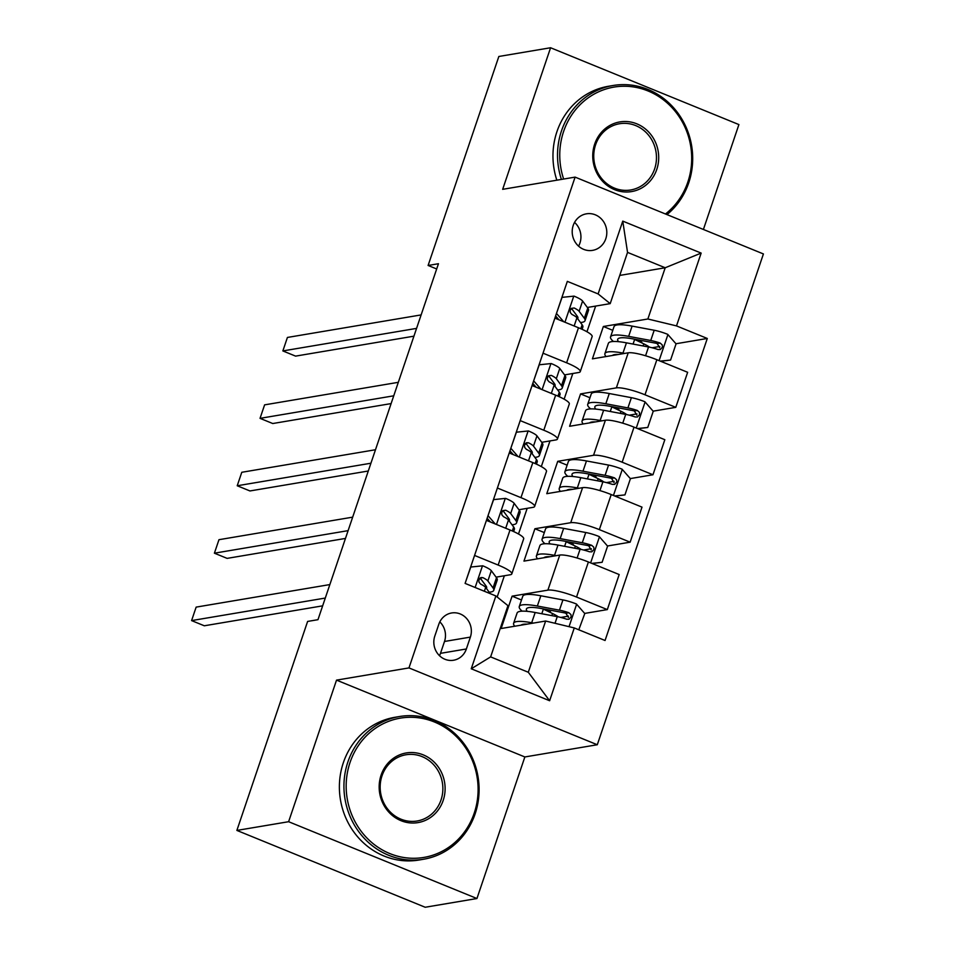 <?xml version="1.0" encoding="UTF-8"?>
<svg xmlns="http://www.w3.org/2000/svg" width="955" height="955" viewBox="0 0 955 955"><rect width="100%" height="100%" fill="white"/><g stroke="black" fill="none" stroke-linecap="round" stroke-linejoin="round"><path stroke-width="1.43" d="M573.215 225.452A18.527 17.262 80.4 0 0 592.589 250.365A18.527 17.262 80.4 0 0 605.792 238.75A18.527 17.262 80.4 0 0 586.43 213.825A18.527 17.262 80.4 0 0 573.215 225.452M578.575 246.163A18.527 17.262 80.4 0 0 579.924 243.107A18.527 17.262 80.4 0 0 574.564 222.396M703.405 229.463L738.907 124.58L550.581 47.75L498.844 56.476L428.103 265.466L436.674 268.964M597.293 744.745L763.415 253.946L575.101 177.117L408.967 667.915L597.293 744.745L524.856 756.957L336.53 680.127L288.613 821.706L476.939 898.524L524.856 756.957M476.939 898.524L425.19 907.25L236.876 830.42L288.613 821.706M236.876 830.42L307.617 621.43L317.967 619.688L438.452 263.723L428.103 265.466M466.362 648.97L470.373 637.104A17.954 16.724 80.4 0 0 451.608 612.979A17.954 16.724 80.4 0 0 438.823 624.236L434.8 636.102A17.954 16.724 80.4 0 0 453.565 660.239A17.954 16.724 80.4 0 0 466.362 648.97L440.494 653.339L444.505 641.474A17.954 16.724 80.4 0 0 439.813 621.872M574.265 627.936L549.626 700.743L471.245 668.775L495.884 595.956L507.965 605.661L490.631 656.897L528.294 672.26L545.639 621.025L574.265 627.936L605.064 640.495L707.297 338.464L675.949 343.752M619.747 275.422L665.205 267.758L627.542 252.395L610.197 303.63L598.117 293.925L567.33 281.367L465.097 583.398L495.884 595.956M598.117 293.925L622.767 221.118L701.149 253.087L676.498 325.906L707.297 338.464M550.581 47.75L502.664 189.329L575.101 177.117M336.53 680.127L408.967 667.915M610.197 303.63L587.373 307.474M543.013 353.183L566.613 362.805A23.159 4.19 18.7 0 1 580.27 371.626A23.159 4.19 18.7 0 1 578.694 372.51L564.548 374.897M520.2 420.606L543.789 430.228A23.159 4.19 18.7 0 1 557.445 439.049A23.159 4.19 18.7 0 1 555.87 439.933L541.736 442.308M497.376 488.017L520.964 497.651A23.159 4.19 18.7 0 1 534.633 506.46A23.159 4.19 18.7 0 1 533.045 507.344L518.911 509.731M474.563 555.44L498.152 565.062A23.159 4.19 18.7 0 1 511.808 573.883A23.159 4.19 18.7 0 1 510.233 574.767L496.099 577.142M521.502 600.003L512.095 596.159L501.136 628.521L545.639 621.025M512.095 596.159L547.895 590.13A23.159 4.19 18.7 0 1 576.534 597.042L607.32 609.6L584.663 613.42M544.314 532.58L534.907 528.748L523.961 561.11L559.761 555.07A23.159 4.19 18.7 0 1 588.399 561.982L619.186 574.54L607.32 609.6M534.907 528.748L570.72 522.707A23.159 4.19 18.7 0 1 599.346 529.619L630.145 542.177L607.487 545.997M567.139 465.169L557.732 461.325L546.773 493.687L582.586 487.659A23.159 4.19 18.7 0 1 611.212 494.559L642.011 507.129L630.145 542.177M557.732 461.325L593.533 455.296A23.159 4.19 18.7 0 1 622.171 462.208L652.969 474.766L630.3 478.586M589.951 397.746L580.545 393.914L569.598 426.276L605.398 420.236A23.159 4.19 18.7 0 1 634.036 427.148L664.835 439.706L652.969 474.766M580.545 393.914L616.357 387.873A23.159 4.19 18.7 0 1 644.995 394.785L675.782 407.343L653.125 411.163M612.776 330.335L603.369 326.491L592.41 358.853L628.223 352.813A23.159 4.19 18.7 0 1 656.861 359.725L687.648 372.295L675.782 407.343M603.369 326.491L647.86 318.994L665.205 267.758L701.149 253.087M497.173 596.994L504.359 575.758M518.493 534L527.184 508.335M541.318 466.589L549.996 440.912M564.13 399.166L572.821 373.501M586.955 331.755L595.645 306.077M568.523 616.142L560.812 617.443M550.307 612.465L550.522 611.845L543.264 608.884M659.81 346.474L652.098 347.763M636.985 413.885L629.273 415.186M614.161 481.308L606.461 482.609M591.348 548.719L583.636 550.02M486.429 520.38L510.018 530.001A23.159 4.19 18.7 0 1 523.674 538.823L511.808 573.883M573.119 545.042L573.334 544.422L566.088 541.461M595.944 477.631L596.159 476.999L588.901 474.05M509.242 452.968L532.83 462.59A23.159 4.19 18.7 0 1 546.499 471.412L534.633 506.46M618.768 410.208L618.971 409.588L611.725 406.627M532.066 385.545L555.655 395.167A23.159 4.19 18.7 0 1 569.311 403.989L557.445 439.049M676.498 325.906L647.86 318.994M641.581 342.797L641.796 342.165L634.538 339.204M554.879 318.134L578.479 327.756A23.159 4.19 18.7 0 1 592.136 336.578L580.27 371.626M490.631 656.897L471.245 668.775M528.294 672.26L549.626 700.743M622.767 221.118L627.542 252.395M439.491 655.703A17.954 16.724 80.4 0 0 440.494 653.339M465.145 583.242L470.767 567.031L482.776 565.802A15.34 2.781 18.7 0 1 491.324 570.708L496.505 577.703A44.288 8.022 18.7 0 1 497.221 580.079L493.747 590.333A44.288 8.022 -161.3 0 0 493.043 587.946L487.85 580.962A15.34 2.781 -161.3 0 0 482.86 577.644L480.902 577.536L478.861 579.936L479.028 582.228L480.675 584.114A15.34 2.781 18.7 0 1 485.665 587.432L490.297 593.676M480.878 579.005A36.768 6.661 18.7 0 1 479.326 578.814M325.285 598.057L191.585 620.595L196.145 607.117L329.845 584.579M489.187 592.184A44.288 8.022 -161.3 0 0 493.747 590.333M482.86 577.644L479.899 578.145A7.819 1.421 18.7 0 1 480.843 578.945L486.035 585.94A36.768 6.661 18.7 0 1 486.62 587.922A36.768 6.661 18.7 0 1 486.358 588.364M322.647 605.84L204.31 625.788L191.585 620.595M578.79 629.775L584.782 613.552L576.426 604.002A15.34 2.781 -161.3 0 0 562.925 599.919L540.828 595.777A44.288 8.022 -161.3 0 0 522.743 596.326L519.269 606.568A44.288 8.022 -161.3 0 0 522.17 611.164M542.619 608.765A36.768 6.661 -161.3 0 0 543.359 609.123L552.539 613.54A21.129 3.832 18.7 0 1 558.305 616.846M533.451 623.078L531.696 622.744A44.288 8.022 -161.3 0 0 513.611 623.293A44.288 8.022 -161.3 0 0 514.769 626.229M527.088 624.152A36.768 6.661 -161.3 0 0 521.108 625.155M513.611 623.293L517.085 613.038A44.288 8.022 18.7 0 1 535.17 612.501L557.266 616.644A15.34 2.781 18.7 0 1 566.697 619.21L569.025 619.246L571.174 616.823L570.935 614.554L568.882 612.728A15.34 2.781 -161.3 0 0 559.451 610.173L537.355 606.031A44.288 8.022 -161.3 0 0 519.269 606.568M527.303 611.355A36.768 6.661 18.7 0 1 526.408 608.98A36.768 6.661 18.7 0 1 541.413 608.538L563.51 612.668A7.819 1.421 18.7 0 1 565.909 613.241L568.428 617.455M487.969 515.819L493.592 499.62L505.589 498.379A15.34 2.781 18.7 0 1 514.136 503.297L519.329 510.28A44.288 8.022 18.7 0 1 520.045 512.668L516.571 522.91A44.288 8.022 -161.3 0 0 515.855 520.535L510.674 513.539A15.34 2.781 -161.3 0 0 505.684 510.221L502.819 510.639L501.673 512.525L501.841 514.805L503.5 516.703A15.34 2.781 18.7 0 1 508.478 520.009L513.671 527.005A44.288 8.022 18.7 0 1 514.375 529.392L513.647 531.565M503.703 511.582A36.768 6.661 18.7 0 1 502.151 511.403M488.112 515.796L495.287 523.997M490.476 522.039L487.157 518.231M348.098 530.646L214.398 553.184L218.97 539.694L352.67 517.156M488.459 521.215A44.288 8.022 -161.3 0 0 490.13 521.633M512.011 524.773A44.288 8.022 -161.3 0 0 516.571 522.91M502.712 510.734A7.819 1.421 18.7 0 1 503.667 511.534L508.848 518.517A36.768 6.661 18.7 0 1 509.445 520.499A36.768 6.661 18.7 0 1 509.17 520.952M488.399 519.651A36.768 6.661 18.7 0 1 486.799 519.269M345.471 538.429L227.123 558.377L214.398 553.184M510.782 448.408L516.404 432.197L528.413 430.956A15.34 2.781 18.7 0 1 536.961 435.874L542.142 442.869A44.288 8.022 18.7 0 1 542.858 445.245L539.396 455.499A44.288 8.022 -161.3 0 0 538.68 453.112L533.487 446.116A15.34 2.781 -161.3 0 0 528.509 442.81L526.551 442.702L524.498 445.102L524.665 447.394L526.312 449.28A15.34 2.781 18.7 0 1 531.302 452.598L536.483 459.582A44.288 8.022 18.7 0 1 537.199 461.969L536.459 464.154M526.527 444.171A36.768 6.661 18.7 0 1 524.975 443.98M510.925 448.384L518.099 456.574M513.301 454.616L509.97 450.82M370.922 463.223L237.222 485.761L241.782 472.283L375.482 449.745M511.283 453.792A44.288 8.022 -161.3 0 0 512.942 454.21M534.836 457.35A44.288 8.022 -161.3 0 0 539.396 455.499M528.509 442.81L525.537 443.311A7.819 1.421 18.7 0 1 526.48 444.111L531.672 451.106A36.768 6.661 18.7 0 1 532.257 453.088A36.768 6.661 18.7 0 1 531.995 453.53M511.223 452.24A36.768 6.661 18.7 0 1 509.624 451.846M368.284 471.006L249.947 490.954L237.222 485.761M533.606 380.985L539.229 364.786L551.226 363.545A15.34 2.781 18.7 0 1 559.773 368.463L564.966 375.446A44.288 8.022 18.7 0 1 565.682 377.834L562.209 388.076A44.288 8.022 -161.3 0 0 561.492 385.701L556.311 378.705A15.34 2.781 -161.3 0 0 551.322 375.387L548.457 375.804L547.311 377.691L547.49 379.971L549.137 381.869A15.34 2.781 18.7 0 1 554.115 385.175L559.308 392.171A44.288 8.022 18.7 0 1 560.024 394.546L559.284 396.731M549.34 376.748A36.768 6.661 18.7 0 1 547.788 376.557M533.75 380.961L540.924 389.163M536.125 387.205L532.795 383.397M393.735 395.812L260.035 418.35L264.607 404.86L398.307 382.322M534.108 386.381A44.288 8.022 -161.3 0 0 535.767 386.799M557.648 389.938A44.288 8.022 -161.3 0 0 562.209 388.076M551.322 375.387L548.361 375.888A7.819 1.421 18.7 0 1 549.304 376.7L554.485 383.683A36.768 6.661 18.7 0 1 555.082 385.665A36.768 6.661 18.7 0 1 554.819 386.118M534.036 384.817A36.768 6.661 18.7 0 1 532.436 384.435M391.108 403.583L272.76 423.531L260.035 418.35M591.813 563.378L602.116 562.304L607.595 546.129L599.239 536.579A15.34 2.781 -161.3 0 0 585.749 532.508L563.641 528.366A44.288 8.022 -161.3 0 0 545.568 528.903L542.094 539.157A44.288 8.022 -161.3 0 0 544.995 543.741M565.444 541.342A36.768 6.661 -161.3 0 0 566.184 541.7L575.364 546.129A21.129 3.832 18.7 0 1 581.129 549.435M556.276 555.655L554.521 555.332A44.288 8.022 -161.3 0 0 536.435 555.87A44.288 8.022 -161.3 0 0 537.593 558.806M549.901 556.729A36.768 6.661 -161.3 0 0 543.92 557.744M602.116 562.304L592.16 563.51M536.435 555.87L539.897 545.627A44.288 8.022 18.7 0 1 557.983 545.078L580.091 549.221A15.34 2.781 18.7 0 1 589.51 551.787L591.837 551.823L593.998 549.412L593.759 547.143L591.706 545.317A15.34 2.781 -161.3 0 0 582.275 542.75L560.179 538.608A44.288 8.022 -161.3 0 0 542.094 539.157M550.128 543.932A36.768 6.661 18.7 0 1 549.221 541.569A36.768 6.661 18.7 0 1 564.238 541.115L586.334 545.257A7.819 1.421 18.7 0 1 588.722 545.818L591.252 550.032M614.638 495.955L624.94 494.893L630.419 478.706L622.063 469.168A15.34 2.781 -161.3 0 0 608.562 465.085L586.466 460.943A44.288 8.022 -161.3 0 0 568.38 461.492L564.918 471.734A44.288 8.022 -161.3 0 0 567.807 476.33M588.256 473.919A36.768 6.661 -161.3 0 0 588.996 474.289L598.176 478.706A21.129 3.832 18.7 0 1 603.942 482.012M579.088 488.244L577.333 487.91A44.288 8.022 -161.3 0 0 559.248 488.459A44.288 8.022 -161.3 0 0 560.418 491.395M572.725 489.318A36.768 6.661 -161.3 0 0 566.745 490.321M624.94 494.893L614.972 496.099M559.248 488.459L562.722 478.204A44.288 8.022 18.7 0 1 580.807 477.667L602.903 481.809A15.34 2.781 18.7 0 1 612.334 484.376L614.662 484.412L616.823 481.989L616.572 479.72L614.519 477.894A15.34 2.781 -161.3 0 0 605.1 475.327L582.992 471.197A44.288 8.022 -161.3 0 0 564.918 471.734M572.94 476.521A36.768 6.661 18.7 0 1 572.045 474.146A36.768 6.661 18.7 0 1 587.05 473.704L609.147 477.834A7.819 1.421 18.7 0 1 611.546 478.395L614.065 482.621M637.451 428.544L647.765 427.47L653.232 411.295L644.888 401.745A15.34 2.781 -161.3 0 0 631.386 397.674L609.278 393.532A44.288 8.022 -161.3 0 0 591.205 394.069L587.731 404.323A44.288 8.022 -161.3 0 0 590.632 408.907M611.081 406.508A36.768 6.661 -161.3 0 0 611.821 406.866L621.001 411.295A21.129 3.832 18.7 0 1 626.766 414.601M601.913 420.821L600.158 420.498A44.288 8.022 -161.3 0 0 582.073 421.036A44.288 8.022 -161.3 0 0 583.23 423.972M595.55 421.895A36.768 6.661 -161.3 0 0 589.569 422.91M647.765 427.47L637.797 428.676M582.073 421.036L585.546 410.793A44.288 8.022 18.7 0 1 603.62 410.244L625.728 414.386A15.34 2.781 18.7 0 1 635.147 416.953L637.474 416.989L639.635 414.577L639.396 412.297L637.343 410.483A15.34 2.781 -161.3 0 0 627.913 407.916L605.816 403.774A44.288 8.022 -161.3 0 0 587.731 404.323M595.765 409.098A36.768 6.661 18.7 0 1 594.858 406.735A36.768 6.661 18.7 0 1 609.875 406.281L631.971 410.423A7.819 1.421 18.7 0 1 634.359 410.984L636.889 415.198M556.431 313.574L562.041 297.363L574.051 296.122A15.34 2.781 18.7 0 1 582.598 301.04L587.791 308.035A44.288 8.022 18.7 0 1 588.495 310.411L585.033 320.665A44.288 8.022 -161.3 0 0 584.317 318.278L579.124 311.282A15.34 2.781 -161.3 0 0 574.146 307.976L571.269 308.393L570.135 310.268L570.302 312.56L571.95 314.446A15.34 2.781 18.7 0 1 576.939 317.764L582.12 324.748A44.288 8.022 18.7 0 1 582.837 327.135L582.096 329.32M572.164 309.336A36.768 6.661 18.7 0 1 570.613 309.145M556.574 313.55L563.737 321.74M558.938 319.782L555.607 315.974M416.559 328.389L282.859 350.927L287.419 337.449L421.119 314.911M556.92 318.958A44.288 8.022 -161.3 0 0 558.58 319.376M580.473 322.515A44.288 8.022 -161.3 0 0 585.033 320.665M574.146 307.976L571.174 308.477A7.819 1.421 18.7 0 1 572.117 309.277L577.309 316.272A36.768 6.661 18.7 0 1 577.894 318.254A36.768 6.661 18.7 0 1 577.632 318.695M556.861 317.406A36.768 6.661 18.7 0 1 555.261 317.012M413.921 336.172L295.584 356.12L282.859 350.927M660.275 361.121L670.577 360.059L676.056 343.872L667.7 334.334A15.34 2.781 -161.3 0 0 654.199 330.251L632.103 326.109A44.288 8.022 -161.3 0 0 614.017 326.658L610.555 336.9A44.288 8.022 -161.3 0 0 613.444 341.484M633.893 339.085A36.768 6.661 -161.3 0 0 634.633 339.443L643.825 343.872A21.129 3.832 18.7 0 1 649.591 347.178M624.737 353.41L622.97 353.075A44.288 8.022 -161.3 0 0 604.897 353.625A44.288 8.022 -161.3 0 0 606.055 356.549M618.363 354.484A36.768 6.661 -161.3 0 0 612.382 355.487M670.577 360.059L660.621 361.265M604.897 353.625L608.359 343.37A44.288 8.022 18.7 0 1 626.444 342.833L648.541 346.975A15.34 2.781 18.7 0 1 657.971 349.53L660.299 349.578L662.46 347.154L662.209 344.886L660.156 343.06A15.34 2.781 -161.3 0 0 650.737 340.493L628.641 336.363A44.288 8.022 -161.3 0 0 610.555 336.9M618.589 341.675A36.768 6.661 18.7 0 1 617.682 339.312A36.768 6.661 18.7 0 1 632.688 338.858L654.796 343A7.819 1.421 18.7 0 1 657.183 343.561L659.702 347.787M350.043 762.448A70.634 65.835 80.4 0 0 389.867 853.579A70.634 65.835 80.4 0 0 474.229 813.111A70.634 65.835 80.4 0 0 434.406 721.98A70.634 65.835 80.4 0 0 350.043 762.448M475.136 813.839A72.377 67.447 -99.6 0 1 423.543 859.249A72.377 67.447 -99.6 0 1 347.895 761.935A72.377 67.447 -99.6 0 1 399.488 716.525A72.377 67.447 -99.6 0 1 475.136 813.839M381.093 775.114A35.323 32.912 -99.6 0 1 423.268 754.88A35.323 32.912 -99.6 0 1 443.18 800.445A35.323 32.912 -99.6 0 1 401.005 820.679A35.323 32.912 -99.6 0 1 381.093 775.114M441.031 799.932A33.58 31.3 80.4 0 0 405.935 754.772A33.58 31.3 80.4 0 0 382 775.842A33.58 31.3 80.4 0 0 417.096 821.002A33.58 31.3 80.4 0 0 441.031 799.932M423.543 859.249L418.994 860.025A72.377 67.447 -99.6 0 1 343.346 762.699A72.377 67.447 -99.6 0 1 394.928 717.289L399.488 716.525M665.48 213.992A70.634 65.835 80.4 0 0 687.827 182.083A70.634 65.835 80.4 0 0 648.003 90.952A70.634 65.835 80.4 0 0 563.629 131.42A70.634 65.835 80.4 0 0 563.641 179.051M561.409 179.421A72.377 67.447 -99.6 0 1 561.48 130.907A72.377 67.447 -99.6 0 1 613.074 85.496A72.377 67.447 -99.6 0 1 688.734 182.811A72.377 67.447 -99.6 0 1 666.972 214.6M594.679 144.086A35.323 32.912 -99.6 0 1 636.866 123.852A35.323 32.912 -99.6 0 1 656.777 169.417A35.323 32.912 -99.6 0 1 614.59 189.651A35.323 32.912 -99.6 0 1 594.679 144.086M654.629 168.904A33.58 31.3 80.4 0 0 619.52 123.744A33.58 31.3 80.4 0 0 595.586 144.814A33.58 31.3 80.4 0 0 630.694 189.973A33.58 31.3 80.4 0 0 654.629 168.904M556.849 180.197A72.377 67.447 -99.6 0 1 556.932 131.671A72.377 67.447 -99.6 0 1 608.526 86.26L613.074 85.496M559.761 555.07L547.895 590.13M582.586 487.659L570.72 522.707M605.398 420.236L593.533 455.296M628.223 352.813L616.357 387.873M588.399 561.982L576.534 597.042M510.018 530.001L498.152 565.062M532.83 462.59L520.964 497.651M611.212 494.559L599.346 529.619M555.655 395.167L543.789 430.228M634.036 427.148L622.171 462.208M578.479 327.756L566.613 362.805M656.861 359.725L644.995 394.785M444.505 641.474L470.373 637.104M482.478 565.826L475.136 587.492M496.505 577.703L493.043 587.946M485.665 587.432L484.364 591.252M491.324 570.708L487.85 580.962M569.037 626.671L576.629 604.24M537.355 606.031L540.828 595.777M543.359 609.123L541.795 613.743M552.539 613.54L551.835 615.629M531.696 622.744L535.17 612.501M559.451 610.173L562.925 599.919M555.01 623.293L557.266 616.644M565.909 613.241L568.882 612.728M505.291 498.415L496.469 524.474M513.671 527.005L512.322 530.98M519.329 510.28L515.855 520.535M508.478 520.009L505.696 528.246M514.136 503.297L510.674 513.539M502.724 510.722L505.684 510.221M528.115 430.992L519.293 457.063M536.483 459.582L535.146 463.557M542.142 442.869L538.68 453.112M531.302 452.598L528.509 460.823M536.961 435.874L533.487 446.116M550.928 363.569L542.106 389.64M559.308 392.171L557.959 396.146M564.966 375.446L561.492 385.701M554.115 385.175L551.333 393.412M559.773 368.463L556.311 378.705M590.632 562.889L599.454 536.817M560.179 538.608L563.641 528.366M566.184 541.7L564.608 546.32M575.364 546.129L574.659 548.206M554.521 555.332L557.983 545.078M582.275 542.75L585.749 532.508M577.107 558.018L580.091 549.221M588.722 545.818L591.706 545.317M613.444 495.478L622.278 469.406M582.992 471.197L586.466 460.943M588.996 474.289L587.432 478.909M598.176 478.706L597.472 480.783M577.333 487.91L580.807 477.667M605.1 475.327L608.562 465.085M599.931 490.595L602.903 481.809M611.546 478.395L614.519 477.894M636.269 428.055L645.091 401.983M605.816 403.774L609.278 393.532M611.821 406.866L610.257 411.486M621.001 411.295L620.296 413.372M600.158 420.498L603.62 410.244M627.913 407.916L631.386 397.674M622.744 423.184L625.728 414.386M634.359 410.984L637.343 410.483M573.752 296.157L564.93 322.229M582.12 324.748L580.783 328.723M587.791 308.035L584.317 318.278M576.939 317.764L574.158 325.989M582.598 301.04L579.124 311.282M659.093 360.632L667.915 334.572M628.641 336.363L632.103 326.109M634.633 339.443L633.07 344.075M643.825 343.872L643.121 345.949M622.97 353.075L626.444 342.833M650.737 340.493L654.199 330.251M645.568 355.761L648.541 346.975M657.183 343.561L660.156 343.06"/></g></svg>
